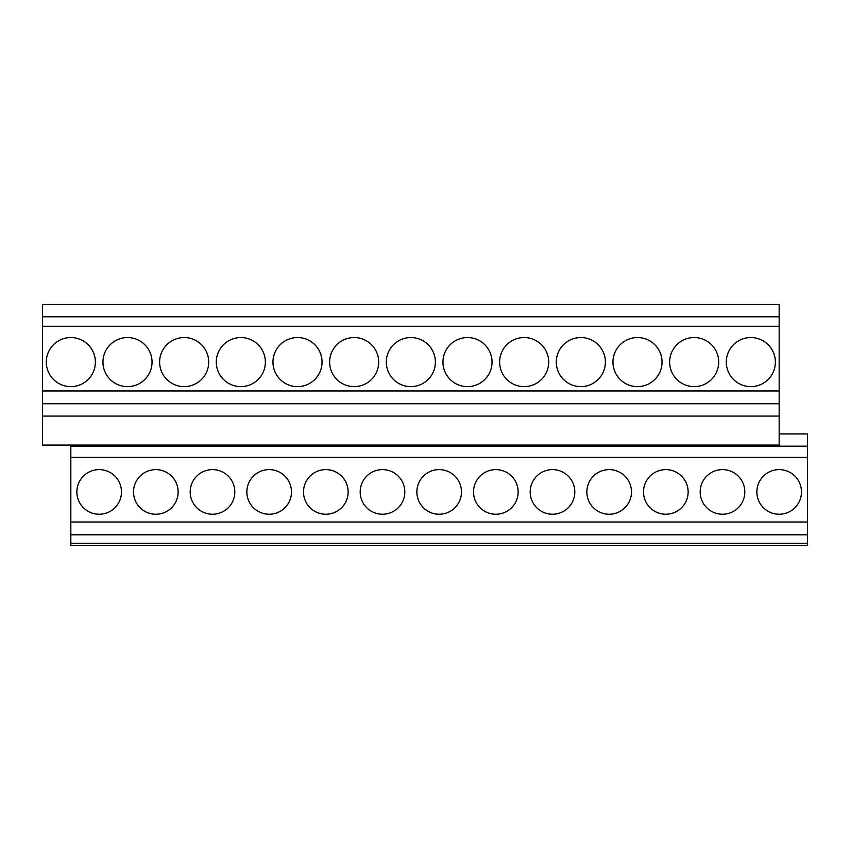 <?xml version="1.0" encoding="UTF-8"?>
<svg xmlns="http://www.w3.org/2000/svg" width="850" height="850" viewBox="0 0 850 850"><rect width="100%" height="100%" fill="white"/><g stroke="black" fill="none" stroke-linecap="round" stroke-linejoin="round"><path stroke-width="1.27" d="M70.837 534.799L807.5 534.799L807.5 545.477L70.837 545.477L70.837 446.197L807.5 446.197L807.5 433.925L779.163 433.925M42.5 416.075L42.5 445.081L779.163 445.081L779.163 416.075L42.5 416.075L42.5 403.761L779.163 403.761L779.163 416.075M42.5 316.795L779.163 316.795L779.163 304.523L42.5 304.523L42.5 403.761M42.5 390.979L779.163 390.979L779.163 403.761M42.5 326.283L779.163 326.283L779.163 316.795M70.837 445.081L70.837 446.197M779.163 326.283L779.163 390.979M70.837 457.321L807.5 457.321L807.5 534.799M807.5 446.197L807.5 457.321M70.837 522.017L807.5 522.017M99.163 469.614A22.312 22.312 0 0 0 76.861 491.927A22.312 22.312 0 0 0 99.163 514.239A22.312 22.312 0 0 0 121.476 491.927A22.312 22.312 0 0 0 99.163 469.614M120.923 545.477L80.761 545.477M174.239 545.477L134.077 545.477M70.837 337.546A24.544 24.544 0 0 0 46.293 362.089A24.544 24.544 0 0 0 70.837 386.623A24.544 24.544 0 0 0 95.37 362.089A24.544 24.544 0 0 0 70.837 337.546M155.837 469.614A22.312 22.312 0 0 0 133.524 491.927A22.312 22.312 0 0 0 155.837 514.239A22.312 22.312 0 0 0 178.139 491.927A22.312 22.312 0 0 0 155.837 469.614M127.5 337.546A24.544 24.544 0 0 0 102.956 362.089A24.544 24.544 0 0 0 127.5 386.623A24.544 24.544 0 0 0 152.044 362.089A24.544 24.544 0 0 0 127.5 337.546M212.5 469.614A22.312 22.312 0 0 0 190.188 491.927A22.312 22.312 0 0 0 212.5 514.239A22.312 22.312 0 0 0 234.812 491.927A22.312 22.312 0 0 0 212.5 469.614M184.163 337.546A24.544 24.544 0 0 0 159.63 362.089A24.544 24.544 0 0 0 184.163 386.623A24.544 24.544 0 0 0 208.707 362.089A24.544 24.544 0 0 0 184.163 337.546M269.163 469.614A22.312 22.312 0 0 0 246.861 491.927A22.312 22.312 0 0 0 269.163 514.239A22.312 22.312 0 0 0 291.476 491.927A22.312 22.312 0 0 0 269.163 469.614M240.837 337.546A24.544 24.544 0 0 0 216.293 362.089A24.544 24.544 0 0 0 240.837 386.623A24.544 24.544 0 0 0 265.37 362.089A24.544 24.544 0 0 0 240.837 337.546M325.837 469.614A22.312 22.312 0 0 0 303.524 491.927A22.312 22.312 0 0 0 325.837 514.239A22.312 22.312 0 0 0 348.139 491.927A22.312 22.312 0 0 0 325.837 469.614M297.5 337.546A24.544 24.544 0 0 0 272.956 362.089A24.544 24.544 0 0 0 297.5 386.623A24.544 24.544 0 0 0 322.044 362.089A24.544 24.544 0 0 0 297.5 337.546M382.5 469.614A22.312 22.312 0 0 0 360.188 491.927A22.312 22.312 0 0 0 382.5 514.239A22.312 22.312 0 0 0 404.812 491.927A22.312 22.312 0 0 0 382.5 469.614M354.163 337.546A24.544 24.544 0 0 0 329.63 362.089A24.544 24.544 0 0 0 354.163 386.623A24.544 24.544 0 0 0 378.707 362.089A24.544 24.544 0 0 0 354.163 337.546M439.163 469.614A22.312 22.312 0 0 0 416.861 491.927A22.312 22.312 0 0 0 439.163 514.239A22.312 22.312 0 0 0 461.476 491.927A22.312 22.312 0 0 0 439.163 469.614M410.837 337.546A24.544 24.544 0 0 0 386.293 362.089A24.544 24.544 0 0 0 410.837 386.623A24.544 24.544 0 0 0 435.37 362.089A24.544 24.544 0 0 0 410.837 337.546M495.837 469.614A22.312 22.312 0 0 0 473.524 491.927A22.312 22.312 0 0 0 495.837 514.239A22.312 22.312 0 0 0 518.139 491.927A22.312 22.312 0 0 0 495.837 469.614M467.5 337.546A24.544 24.544 0 0 0 442.956 362.089A24.544 24.544 0 0 0 467.5 386.623A24.544 24.544 0 0 0 492.044 362.089A24.544 24.544 0 0 0 467.5 337.546M552.5 469.614A22.312 22.312 0 0 0 530.188 491.927A22.312 22.312 0 0 0 552.5 514.239A22.312 22.312 0 0 0 574.812 491.927A22.312 22.312 0 0 0 552.5 469.614M524.163 337.546A24.544 24.544 0 0 0 499.63 362.089A24.544 24.544 0 0 0 524.163 386.623A24.544 24.544 0 0 0 548.707 362.089A24.544 24.544 0 0 0 524.163 337.546M609.163 469.614A22.312 22.312 0 0 0 586.861 491.927A22.312 22.312 0 0 0 609.163 514.239A22.312 22.312 0 0 0 631.476 491.927A22.312 22.312 0 0 0 609.163 469.614M580.837 337.546A24.544 24.544 0 0 0 556.293 362.089A24.544 24.544 0 0 0 580.837 386.623A24.544 24.544 0 0 0 605.37 362.089A24.544 24.544 0 0 0 580.837 337.546M665.837 469.614A22.312 22.312 0 0 0 643.524 491.927A22.312 22.312 0 0 0 665.837 514.239A22.312 22.312 0 0 0 688.139 491.927A22.312 22.312 0 0 0 665.837 469.614M637.5 337.546A24.544 24.544 0 0 0 612.956 362.089A24.544 24.544 0 0 0 637.5 386.623A24.544 24.544 0 0 0 662.044 362.089A24.544 24.544 0 0 0 637.5 337.546M722.5 469.614A22.312 22.312 0 0 0 700.188 491.927A22.312 22.312 0 0 0 722.5 514.239A22.312 22.312 0 0 0 744.812 491.927A22.312 22.312 0 0 0 722.5 469.614M694.163 337.546A24.544 24.544 0 0 0 669.63 362.089A24.544 24.544 0 0 0 694.163 386.623A24.544 24.544 0 0 0 718.707 362.089A24.544 24.544 0 0 0 694.163 337.546M779.163 469.614A22.312 22.312 0 0 0 756.861 491.927A22.312 22.312 0 0 0 779.163 514.239A22.312 22.312 0 0 0 801.476 491.927A22.312 22.312 0 0 0 779.163 469.614M750.837 337.546A24.544 24.544 -0 0 0 726.293 362.089A24.544 24.544 -0 0 0 750.837 386.623A24.544 24.544 -0 0 0 775.37 362.089A24.544 24.544 -0 0 0 750.837 337.546M230.903 545.477L190.751 545.477M287.576 545.477L247.414 545.477M344.239 545.477L304.077 545.477M400.902 545.477L360.751 545.477M457.576 545.477L417.414 545.477M514.239 545.477L474.077 545.477M570.903 545.477L530.751 545.477M627.576 545.477L587.414 545.477M684.239 545.477L644.077 545.477M740.903 545.477L700.751 545.477M757.414 545.477L797.576 545.477M807.5 545.477L70.837 545.477M807.5 543.246L70.837 543.246"/></g></svg>
